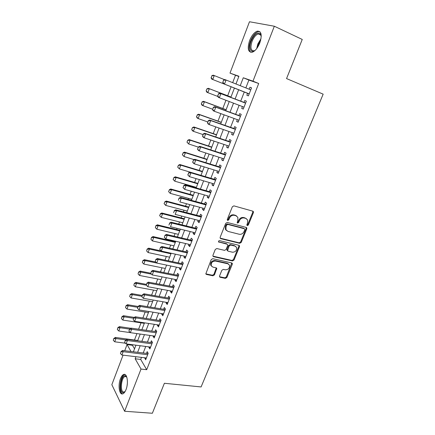 <?xml version="1.0" encoding="UTF-8"?>
<svg xmlns="http://www.w3.org/2000/svg" width="435" height="435" viewBox="0 0 435 435"><rect width="100%" height="100%" fill="white"/><g stroke="black" fill="none" stroke-linecap="round" stroke-linejoin="round"><path stroke-width="0.65" d="M247.292 225.624L248.347 225.004L253.409 212.628L253.404 211.622L252.855 211.171L233.899 205.869L232.344 206.766L227.282 219.43L227.706 220.458L228.788 219.827L229.441 218.196C230.572 215.95 232.219 214.993 234.378 215.325L235.977 215.755L237.847 217.326L237.836 220.436L237.184 222.72L237.592 223.063L238.663 222.437L239.315 220.828C240.441 218.604 242.067 217.652 244.187 217.978L245.753 218.397L247.558 219.898L247.553 223.024L246.901 224.618L247.292 225.624M246.852 225.178L247.749 224.536L252.8 212.182L252.778 211.149M227.249 220.012L228.217 219.365L228.864 217.734L229.441 218.196M237.146 222.622L238.075 221.975L238.728 220.366L239.315 220.828M120.462 378.727C121.36 376.438 122.404 375.035 123.594 374.508C127.074 372.703 128.787 382.898 126.009 389.635C125.111 391.892 124.078 393.278 122.915 393.795C119.342 395.556 117.76 385.307 120.462 378.727M249.608 40.542C251.707 35.453 254.263 32.326 257.27 31.151C261.413 31.021 262.261 34.952 259.809 42.945C257.683 48.019 255.144 51.118 252.208 52.243C248.042 52.352 247.172 48.454 249.608 40.542M219.561 275.948L219.534 276.774L220.153 277.285L225.401 278.373L226.885 277.476L232.279 264.284L232.301 263.42L231.708 262.93L212.753 258.694L211.22 259.603L205.804 273.903L206.446 274.447L212.949 275.79L214.46 274.882L216.782 268.341L216.157 267.824L212.943 267.133L211.247 265.709C210.953 262.74 212.34 261.185 215.396 261.033L227.875 263.8L229.479 265.116C229.81 268.058 228.462 269.629 225.422 269.82L223.362 269.374L221.861 270.276L219.561 275.948M238.831 76.516L230.001 73.107L249.478 21.75L274.338 26.236L302.249 39.449L286.556 78.577L323.161 94.156L201.095 386.943L164.386 383.273L152.37 413.25L124.611 411.26L111.838 384.703L123.045 355.156M274.338 26.236L252.974 81.166L243.279 77.767L240.24 85.662M141.505 357.391L140.717 359.435L146.698 369.69L258.694 83.504L252.974 81.166M146.698 369.69L141.022 369.059L124.611 411.26M239.723 243.301L241.224 242.409L246.77 228.848L246.775 227.891L246.21 227.423L227.255 222.464L225.711 223.362L220.164 237.238L220.148 238.146L220.768 238.668L239.723 243.301L239.147 242.812L240.647 241.92L246.183 228.38L246.183 227.413L246.775 227.891M239.473 246.694L234.008 260.065L232.513 260.957L213.558 256.683L212.922 256.15L212.943 255.291L215.276 249.456L216.815 248.548L224.585 250.364L226.108 249.467L227.663 245.612L227.679 244.715L227.07 244.209L218.544 241.893C218.446 241.082 218.81 240.664 219.631 240.631L238.907 245.302L239.489 245.78L239.473 246.694L238.902 246.194L233.443 259.548L234.008 260.065M247.597 93.237L246.824 95.227L248.418 95.858L251.539 87.848L249.924 87.25L249.157 89.224M242.442 106.504L241.702 108.407L243.263 109.103L246.351 101.17L244.769 100.512L243.997 102.497M237.336 119.652L236.629 121.463L238.157 122.213L241.218 114.361L239.669 113.644L238.897 115.623M232.274 132.664L231.605 134.388L233.106 135.198L236.129 127.422L234.612 126.65L233.851 128.619M227.266 145.551L226.63 147.193L228.098 148.052L231.094 140.353L229.609 139.526L228.848 141.489M222.307 158.313L221.703 159.873L223.144 160.787L226.113 153.163L224.65 152.277L223.894 154.235M217.397 170.955L216.82 172.429L218.234 173.396L221.17 165.844L219.746 164.908L218.99 166.855M212.53 183.472L211.986 184.864L213.373 185.886L216.282 178.404L214.885 177.415L214.129 179.356M207.712 195.87L207.201 197.185L208.555 198.257L211.437 190.851L210.067 189.807L209.317 191.737M202.938 208.153L202.46 209.387L203.787 210.507L206.641 203.172L205.298 202.079L204.553 204.004M198.213 220.317L197.762 221.475L199.061 222.644L201.889 215.374L200.573 214.237L199.828 216.151M193.531 232.366L193.107 233.448L194.38 234.666L197.18 227.467L195.897 226.276L195.152 228.185M188.888 244.301L188.496 245.313L189.742 246.574L192.52 239.446L191.259 238.206L190.519 240.109M184.293 256.128L183.929 257.063L185.152 258.374L187.898 251.31L186.664 250.027L185.93 251.919M179.742 267.84L179.405 268.71L180.601 270.064L183.325 263.061L182.118 261.734L181.384 263.621M175.229 279.449L174.924 280.243L176.088 281.646L178.79 274.708L177.605 273.338L176.876 275.214M170.759 290.95L170.482 291.678L171.624 293.119L174.299 286.246L173.141 284.833L172.412 286.703M166.333 302.347L166.078 303.005L167.198 304.489L169.846 297.681L168.715 296.219L167.992 298.084M161.945 313.635L161.717 314.228L162.81 315.756L165.436 309.008L164.327 307.507L163.603 309.361M157.6 324.825L157.394 325.353L158.465 326.919L161.07 320.231L159.982 318.686L159.264 320.541M153.289 335.912L153.109 336.375L154.159 337.984L156.736 331.356L155.676 329.773L154.958 331.617M149.02 346.896L148.862 347.299L149.89 348.946L152.446 342.378L151.407 340.757L150.695 342.59M225.993 229.789L225.645 229.696M258.694 83.504L248.891 80.056L245.851 87.903M244.296 91.932L240.691 101.23M239.136 105.254L235.591 114.4M234.03 118.445L230.545 127.444M228.968 131.506L225.542 140.364M223.96 144.442L220.588 153.153M219.001 157.247L215.684 165.822M214.091 169.933L210.828 178.366M209.224 182.499L206.016 190.791M204.406 194.94L201.247 203.101M199.638 207.261L196.528 215.292M194.913 219.468L191.851 227.364M190.231 231.561L187.219 239.326M185.593 243.535L182.629 251.18M180.998 255.405L178.084 262.919M176.447 267.155L173.581 274.55M171.934 278.802L169.117 286.078M167.47 290.341L164.696 297.496M163.043 301.77L160.314 308.812M158.655 313.097L155.975 320.024M154.311 324.32L151.674 331.138M150.004 335.445L147.411 342.149M145.736 346.467L143.186 353.057M144.79 357.787L145.66 359.81L148.194 353.302L147.177 351.638L146.464 353.47M235.465 75.337L232.676 82.645M231.105 86.761L227.674 95.749M225.961 100.251L222.812 108.489M220.85 113.638L218 121.104M215.793 126.889L213.232 133.605M210.785 140.01L208.506 145.986M205.831 153.006L203.83 158.248M200.921 165.871L199.192 170.4M196.06 178.611L194.597 182.439M193.069 186.441L192.852 187.017M191.248 191.226L190.046 194.369M188.513 198.382L188.089 199.496M186.479 203.721L185.538 206.19M184 210.219L183.374 211.856M181.759 216.092L181.069 217.902M179.524 221.942L178.703 224.101M177.083 228.348L176.637 229.506M175.093 233.562L174.076 236.221M172.45 240.49L172.249 241.006M170.699 245.074L169.492 248.233M166.344 256.487L164.952 260.13M162.032 267.791L160.455 271.918M157.753 278.998L156.002 283.593M153.517 290.107L151.587 295.158M149.314 301.118L147.215 306.621M145.154 312.025L142.881 317.974M141.027 322.841L138.591 329.23M136.927 333.591L134.469 340.029M132.664 344.748L132.457 345.292L134.535 348.848M124.715 350.751L127.053 344.585L131.017 351.54M132.457 345.292L127.053 344.585M235.982 83.966L238.935 76.245L230.001 73.107M133.393 351.833L135.943 345.178M137.612 340.822L140.2 334.053M141.87 329.708L144.502 322.83M146.165 318.491L148.841 311.498M150.499 307.17L153.218 300.063M154.871 295.746L157.639 288.519M159.292 284.218L162.103 276.867M163.745 272.576L166.605 265.111M168.247 260.831L171.151 253.235M172.787 248.972L175.74 241.251M177.371 237.004L180.378 229.153M181.999 224.917L185.054 216.94M186.669 212.72L189.774 204.608M191.389 200.399L194.543 192.156M196.152 187.963L199.36 179.584M200.959 175.408L204.222 166.888M205.815 162.728L209.132 154.066M210.719 149.928L214.091 141.119M215.668 136.998L219.099 128.048M220.67 123.942L224.155 114.84M225.721 110.756L229.261 101.502M230.822 97.435L234.421 88.033M135.938 356.716L135.149 358.772L141.022 369.059M238.679 89.713L235.079 99.071M233.524 103.122L229.979 112.328M228.413 116.395L224.928 125.454M223.356 129.538L219.925 138.45M218.348 142.555L214.977 151.32M213.389 155.442L210.072 164.06M208.479 168.204L205.217 176.686M203.618 180.84L200.404 189.187M198.8 193.357L195.641 201.563M194.032 205.755L190.921 213.83M189.307 218.033L186.251 225.972M184.625 230.191L181.618 238.005M179.992 242.241L177.034 249.924M175.397 254.17L172.488 261.734M170.852 265.992L167.986 273.43M166.344 277.704L163.527 285.017M161.88 289.302L159.112 296.501M157.454 300.797L154.73 307.877M153.071 312.189L150.396 319.154M148.732 323.471L146.095 330.323M144.431 334.656L141.837 341.393M140.162 345.733L137.612 352.361M248.891 80.056L243.279 77.767M140.717 359.435L135.149 358.772M249.924 87.25L251.522 87.892M246.824 95.227L248.423 95.852M241.702 108.407L243.301 109.011M236.629 121.463L238.228 122.039M231.605 134.388L233.203 134.948M226.63 147.193L228.228 147.726M221.703 159.873L223.302 160.384M216.82 172.429L218.419 172.918M211.986 184.864L213.585 185.337M207.201 197.185L208.8 197.631M202.46 209.387L204.053 209.817M197.762 221.475L199.355 221.883M193.107 233.448L194.701 233.834M188.496 245.313L190.09 245.677M183.929 257.063L185.522 257.411M179.405 268.71L180.998 269.037M174.924 280.243L176.512 280.559M170.482 291.678L172.07 291.972M166.078 303.005L167.671 303.277M161.717 314.228L163.304 314.483M157.394 325.353L158.982 325.592M153.109 336.375L154.697 336.598M148.862 347.299L150.45 347.505M144.654 358.125L146.242 358.315M246.417 218.669L245.753 218.397M238.728 220.366C239.854 218.147 241.474 217.201 243.595 217.522L245.155 217.946M236.694 216.054L235.977 215.755M228.864 217.734C229.995 215.494 231.637 214.537 233.796 214.868L235.389 215.298M220.153 238.157L239.147 242.812M244.807 229.745L244.41 228.745L227.777 224.422L226.695 225.053L226.01 226.76L225.977 229.751L227.924 231.387L239.293 234.269C241.403 234.557 243.013 233.606 244.122 231.42L244.807 229.745M226.488 230.534L225.412 229.272L225.444 226.287L226.124 224.58L227.206 223.954L243.823 228.277M212.916 256.133L231.953 260.44L233.443 259.548M227.119 244.214L226.51 243.709L218.506 241.778M232.529 252.224C235.618 252.05 236.972 250.446 236.586 247.417L235.014 246.118L230.653 245.068L229.136 245.965L227.565 250.701L228.168 251.202L232.529 252.224M235.694 246.395L235.014 246.118M227.005 250.196L227.565 250.701L227.005 250.196L227.021 249.304L228.576 245.465L230.088 244.573L234.443 245.623M238.902 246.194L238.924 245.302M228.658 264.127L227.32 263.273L227.875 263.8M211.513 266.198L210.714 265.176C210.426 262.213 211.807 260.652 214.857 260.505L227.32 263.273M205.782 273.854L212.416 275.246L213.928 274.338L216.266 267.851M219.512 276.709L224.851 277.824L226.341 276.932L231.763 262.947M211.78 75.723L213.221 75.168L214.243 75.554L212.758 79.518L234.411 88.066L211.742 79.121L212.758 79.518L211.209 77.773L211.948 75.788L211.209 77.773M224.661 79.708L214.243 75.554L211.948 75.788M211.04 77.707L211.742 79.121M250.478 89.751L250.788 89.768M223.492 80.176L222.899 82.302L223.492 80.176L224.96 79.589L250.756 89.86M249.152 93.976L223.411 83.689L222.715 82.231M248.722 93.677L223.411 83.689M223.677 80.247L226.064 80.002L224.503 84.118L222.899 82.302M255.421 50.09C250.897 54.043 248.271 48.236 251.169 41.097C254.306 34.311 257.357 31.842 260.315 33.691L261.239 36.627M261.179 35.964L260.516 34.577L258.189 33.925C255.775 34.854 253.725 37.356 252.044 41.423C250.092 47.758 250.788 50.884 254.132 50.797L254.899 50.482M259.82 31.608L258.151 31.635C255.155 32.794 252.615 35.898 250.527 40.95C248.57 46.659 248.689 50.465 250.886 52.363M125.106 391.543L122.947 392.664C118.532 392.163 120.903 374.774 125.22 375.78L126.846 377.248M126.835 377.227L125.688 376.454L124.943 376.558C121.18 377.656 119.919 391.745 123.589 392.082L125.09 391.565M125.008 374.53L124.47 374.66C119.913 375.992 118.233 393.022 122.632 393.887M230.98 97.021L208.316 88.305L209.317 88.729L207.848 92.66L217.875 96.472M206.299 90.926L207.848 92.66L206.853 92.22L206.136 90.855L206.87 88.892L206.136 90.855M230.963 97.059L209.317 88.729L207.033 88.963M206.87 88.892L208.316 88.305M226.118 109.712L203.46 101.317L204.439 101.785L202.982 105.672L212.536 109.174M201.443 103.954L202.982 105.672L202.009 105.194L201.28 103.873L202.166 102.007L201.28 103.873M226.086 109.799L204.439 101.785L202.166 102.007M202.009 101.931L203.46 101.317M221.306 122.284L198.648 114.204L199.605 114.709L198.164 118.565L207.718 121.93M196.631 116.857L198.164 118.565L197.213 118.043L196.473 116.77L197.349 114.927L196.473 116.77M221.252 122.425L199.605 114.709L197.349 114.927M197.191 114.845L198.648 114.204M216.538 134.736L193.885 126.966L194.82 127.509L193.396 131.326L202.944 134.562M191.868 129.635L193.396 131.326L192.466 130.772L191.71 129.543L192.422 127.634L191.71 129.543M216.461 134.932L194.82 127.509L192.58 127.727M192.422 127.634L193.885 126.966M218.517 93.906L217.745 95.939L218.517 93.906L220.888 93.666L219.811 93.21L245.639 103.003M244.019 107.168L219.343 97.739L220.888 93.666L245.579 103.149M217.745 95.939L219.343 97.739L218.272 97.266L217.565 95.863M219.811 93.21L218.337 93.829M213.406 107.423L212.644 109.441L213.406 107.423L215.765 107.195L214.711 106.689L240.539 116.102M238.929 120.234L214.237 111.224L215.765 107.195L240.457 116.308M212.644 109.441L214.237 111.224L213.188 110.707L212.47 109.354M214.711 106.689L213.232 107.342M208.349 120.805L207.593 122.806L208.349 120.805L210.692 120.582L209.659 120.033L235.487 129.075M233.872 133.224L209.181 124.573L210.692 120.582L235.384 129.342M207.593 122.806L209.181 124.573L208.158 124.013L207.424 122.713M209.659 120.033L208.18 120.718M203.341 134.056L202.596 136.035L203.341 134.056L205.673 133.839L204.662 133.251L230.485 141.924M228.864 146.089L204.178 137.792L205.673 133.839L230.36 142.245M202.596 136.035L204.178 137.792L203.172 137.188L202.427 135.932M204.662 133.251L203.172 133.958M211.812 147.073L189.165 139.602L190.084 140.19L188.67 143.969L198.219 147.079L197.642 149.134L198.219 147.073L199.714 146.334L225.531 154.648M187.148 142.288L188.67 143.969L186.996 142.191L187.702 140.304L186.996 142.191M211.714 147.318L190.084 140.19L187.855 140.402M187.702 140.304L189.165 139.602M199.714 146.334L200.704 146.965L225.384 155.018M223.905 158.829L199.219 150.874L198.24 150.233L197.479 149.026M198.382 147.177L200.704 146.965L199.219 150.874L197.642 149.134M207.131 159.297L184.489 152.125L185.392 152.75L183.989 156.491L194.097 159.65M182.472 154.827L183.989 156.491L182.325 154.719L183.173 152.951L182.325 154.719M207.017 159.591L185.392 152.75L183.173 152.951M183.021 152.848L184.489 152.125M193.477 160.167L192.743 162.103L193.477 160.167L195.783 159.955L194.815 159.286L220.627 167.247M218.99 171.45L194.314 163.832L195.783 159.955L220.458 167.676M192.743 162.103L194.314 163.832L193.352 163.147L192.585 161.989M194.815 159.286L193.314 160.053M202.492 171.406L179.862 164.528L180.742 165.186L179.356 168.9L200.97 175.376M177.844 167.241L179.356 168.9L177.697 167.132L178.388 165.278L177.697 167.132M202.362 171.749L180.742 165.186L178.535 165.387M178.388 165.278L179.862 164.528M188.616 173.027L187.893 174.946L188.616 173.027L190.911 172.825L189.964 172.113L215.765 179.726M214.129 183.945L189.453 176.659L190.911 172.825L215.581 180.21M187.893 174.946L189.453 176.659L187.735 174.826M189.964 172.113L188.458 172.907M197.898 183.401L175.278 176.811L176.137 177.513L174.761 181.183L196.37 187.387M173.255 179.541L174.761 181.183L173.114 179.427L173.94 177.703L173.114 179.427M197.746 183.798L176.137 177.513L173.94 177.703M173.799 177.589L175.278 176.811M183.804 185.761L183.086 187.664L183.804 185.761L186.082 185.566L185.158 184.815L210.953 192.091M209.306 196.321L184.647 189.361L186.082 185.566L210.747 192.623M183.086 187.664L184.647 189.361L182.934 187.539M185.158 184.815L183.652 185.636M193.347 195.288L170.732 188.986L171.575 189.714L170.215 193.357L191.813 199.29M168.709 191.726L170.215 193.357L168.573 191.601L169.389 189.905L168.573 191.601M193.178 195.734L171.575 189.714L169.389 189.905M169.253 189.785L170.732 188.986M235.639 215.494L236.053 215.564M179.035 198.376L178.328 200.258L179.035 198.376L181.303 198.181L180.4 197.392L206.19 204.336M204.537 208.582L179.878 201.943L181.303 198.181L205.962 204.918M180.4 197.392L178.888 198.246M188.833 207.071L166.23 201.041L167.056 201.807L165.708 205.412L187.295 211.084M164.212 203.797L165.708 205.412L164.077 203.667L164.881 201.992L164.077 203.667M188.649 207.555L167.056 201.807L164.881 201.992M164.745 201.867L166.23 201.041M174.315 210.866L173.614 212.731L174.315 210.866L176.572 210.676L175.686 209.855L201.465 216.467M199.806 220.724L175.164 214.401L176.572 210.676L201.22 217.092M175.686 209.855L174.169 210.73M184.364 218.74L161.771 212.987L162.576 213.786L161.244 217.359L182.82 222.769M159.748 215.755L161.244 217.359L159.618 215.619L160.417 213.971L159.618 215.619M184.157 219.273L162.576 213.786L160.417 213.971M160.281 213.835L161.771 212.987M169.645 223.237L168.943 225.08L169.645 223.237L171.885 223.052L171.02 222.193L196.789 228.478M195.125 232.758L170.487 226.738L171.885 223.052L196.522 229.158M171.02 222.193L169.498 223.09M179.932 230.311L157.356 224.824L158.139 225.656L156.817 229.196L178.388 234.351M155.86 225.694L155.333 227.603L155.86 225.694L157.356 224.824M179.715 230.887L158.139 225.656L155.991 225.836M156.817 229.196L155.333 227.603M165.012 235.487L164.321 237.314L165.012 235.487L167.241 235.308L166.398 234.411L192.156 240.381M190.486 244.671L165.86 238.962L167.241 235.308L191.873 241.11M164.321 237.314L165.86 238.962M166.398 234.411L164.876 235.335M175.544 241.773L152.979 236.548L153.745 237.418L152.435 240.925L173.989 245.824M151.483 237.445L150.956 239.342L151.483 237.445L152.979 236.548M175.305 242.393L153.745 237.418L151.608 237.586M152.435 240.925L150.956 239.342M160.428 247.618L159.743 249.429L160.428 247.618L162.647 247.444L161.82 246.514L187.561 252.175M185.886 256.476L161.276 251.066L162.647 247.444L187.262 252.947M159.743 249.429L161.276 251.066M161.82 246.514L160.292 247.466M161.14 250.919L148.639 248.167L149.39 249.07L148.096 252.545L169.639 257.199M147.139 249.086L146.617 250.973L147.139 249.086L148.639 248.167M170.939 253.795L149.39 249.07L147.264 249.233M148.096 252.545L146.617 250.973M155.888 259.641L155.208 261.43L155.888 259.641L158.095 259.467L157.285 258.504L183.015 263.86M181.335 268.172L156.736 263.055L158.095 259.467L182.695 264.676M155.208 261.43L156.736 263.055M157.285 258.504L155.752 259.477M155.817 262.077L144.338 259.679L145.078 260.614L143.789 264.056L165.322 268.466M142.838 260.619L142.321 262.501L142.838 260.619L144.338 259.679M156.72 263.039L145.078 260.614L142.963 260.777M143.789 264.056L142.321 262.501M151.391 271.543L150.717 273.321L151.391 271.543L153.582 271.38L152.794 270.38L178.508 275.437M176.822 279.765L152.239 274.931L153.582 271.38L178.171 276.296M150.717 273.321L152.239 274.931M152.794 270.38L151.255 271.375M150.602 273.175L140.081 271.092L140.804 272.054L139.526 275.464L161.042 279.64M138.58 272.049L138.058 273.919L138.58 272.049L140.081 271.092M151.516 274.164L140.804 272.054L138.694 272.212M139.526 275.464L138.058 273.919M146.932 283.337L146.269 285.094L146.932 283.337L149.113 283.174L148.34 282.141L174.043 286.904M172.352 291.243L147.78 286.692L149.113 283.174L173.69 287.812M146.269 285.094L147.78 286.692M148.34 282.141L146.802 283.163M146.35 284.359L135.861 282.397L136.563 283.392L135.301 286.768L156.801 290.71M134.355 283.381L133.839 285.235L134.355 283.381L135.861 282.397M146.388 285.219L136.563 283.392L134.469 283.544M135.301 286.768L133.839 285.235M142.517 295.017L141.859 296.762L142.517 295.017L144.686 294.859L143.936 293.794L169.617 298.269M167.926 302.619L143.371 298.345L144.686 294.859L169.248 299.22M141.859 296.762L143.371 298.345M143.936 293.794L142.392 294.838M142.163 295.452L131.68 293.598L132.365 294.625L131.114 297.975L152.598 301.683M130.168 294.604L129.657 296.452L130.168 294.604L131.68 293.598M141.843 296.289L132.365 294.625L130.282 294.772M131.114 297.975L129.657 296.452M138.145 306.593L137.493 308.317L138.145 306.593L140.304 306.441L139.564 305.343L165.235 309.535M163.538 313.896L138.993 309.894L140.304 306.441L164.849 310.525M137.493 308.317L138.993 309.894M139.564 305.343L138.02 306.409M138.009 306.447L127.531 304.707L128.205 305.756L126.966 309.078L148.433 312.558M126.019 305.729L125.514 307.567L126.019 305.729L127.531 304.707M137.677 307.322L128.205 305.756L126.134 305.903M126.966 309.078L125.514 307.567M133.811 318.056L133.164 319.769L133.811 318.056L135.959 317.909L135.242 316.783L160.89 320.693M159.188 325.065L134.665 321.329L135.959 317.909L160.488 321.726M133.164 319.769L134.665 321.329M135.242 316.783L133.692 317.871M134.344 317.409L123.426 315.712L124.084 316.794L122.849 320.084L144.306 323.341M121.909 316.756L121.403 318.583L121.909 316.756L123.426 315.712M133.545 318.257L124.084 316.794L122.017 316.936M122.849 320.084L121.403 318.583M129.521 329.415L128.88 331.111L129.521 329.415L131.653 329.273L130.951 328.115L156.584 331.753M154.876 336.135L130.369 332.661L131.653 329.273L156.165 332.824M128.88 331.111L130.369 332.661M130.951 328.115L129.402 329.224M130.728 328.273L119.353 326.62L119.995 327.729L118.777 330.991L130.342 332.628M117.836 327.68L117.336 329.496L117.836 327.68L119.353 326.62M129.559 329.11L119.995 327.729L117.945 327.865M118.777 330.991L117.336 329.496M125.264 340.67L124.633 342.35L125.264 340.67L127.39 340.534L126.705 339.344L152.315 342.715M150.608 347.103L126.117 343.889L127.39 340.534L151.886 343.824M124.633 342.35L126.117 343.889M126.705 339.344L125.149 340.474M137.743 340.474L115.319 337.429L115.944 338.566L114.737 341.801L125.465 343.215M113.796 338.512L113.296 340.322L113.796 338.512L115.319 337.429M125.922 339.914L115.944 338.566L113.899 338.702M114.737 341.801L113.296 340.322M121.05 351.823L120.424 353.492L121.05 351.823L123.165 351.692L122.496 350.474L148.085 353.573M146.372 357.978L121.903 355.014L123.165 351.692L147.639 354.726M120.424 353.492L121.903 355.014M122.496 350.474L120.941 351.621M247.749 224.536L248.347 225.004M228.217 219.365L228.788 219.827M238.075 221.975L238.663 222.437M243.595 217.522L244.187 217.978M233.796 214.868L234.378 215.325M252.8 212.182L253.409 212.628M220.213 238.173L220.768 238.668M246.183 228.38L246.77 228.848M240.647 241.92L241.224 242.409M227.206 223.954L227.777 224.422M226.124 224.58L226.695 225.053M225.444 226.287L226.01 226.76M231.953 260.44L232.513 260.957M213.019 256.161L213.558 256.683M226.51 243.709L227.07 244.209M218.528 241.849L218.979 242.262M230.088 244.573L230.653 245.068M228.576 245.465L229.136 245.965M227.021 249.304L227.581 249.815M214.857 260.505L215.396 261.033M216.222 268.645L216.76 269.183M213.928 274.338L214.46 274.882M212.416 275.246L212.949 275.79M205.929 273.898L206.446 274.447M231.719 263.762L232.279 264.284M226.341 276.932L226.885 277.476M224.851 277.824L225.401 278.373M219.615 276.736L220.153 277.285M256.71 48.589L257.803 44L261.016 38.633M260.69 40.189L258.477 44.278L257.612 47.301M127.058 385.78L127.368 383.208M245.59 103.128L245.122 102.932M240.479 116.254L240.022 116.036M235.422 129.249L234.971 129.016M230.409 142.12L229.968 141.87M225.45 154.865L225.015 154.599M220.534 167.486L220.11 167.203M215.668 179.987L215.249 179.693M210.844 192.373L210.437 192.058M206.07 204.635L205.673 204.309M201.34 216.788L200.948 216.445M196.658 228.821L196.272 228.462M192.014 240.74L191.639 240.37M187.414 252.556L187.05 252.169M182.863 264.257L182.499 263.86M178.345 275.85L177.997 275.437M173.875 287.339L173.532 286.915M169.443 298.72L169.106 298.285M165.05 309.997L164.724 309.551M160.7 321.177L160.379 320.715M156.388 332.248L156.073 331.78M152.114 343.226L151.81 342.742M147.884 354.106L147.579 353.606M123.594 374.508L124.606 374.611M252.795 211.182L253.404 211.622M225.412 229.272L225.977 229.751M238.945 245.313L239.489 245.78M210.714 265.176L211.247 265.709M216.309 267.868L216.782 268.341M231.811 262.957L232.301 263.42M260.516 34.577L260.315 33.691M260.886 35.164L258.189 33.925M124.943 376.558L126.297 376.694L125.873 376.036"/></g></svg>
